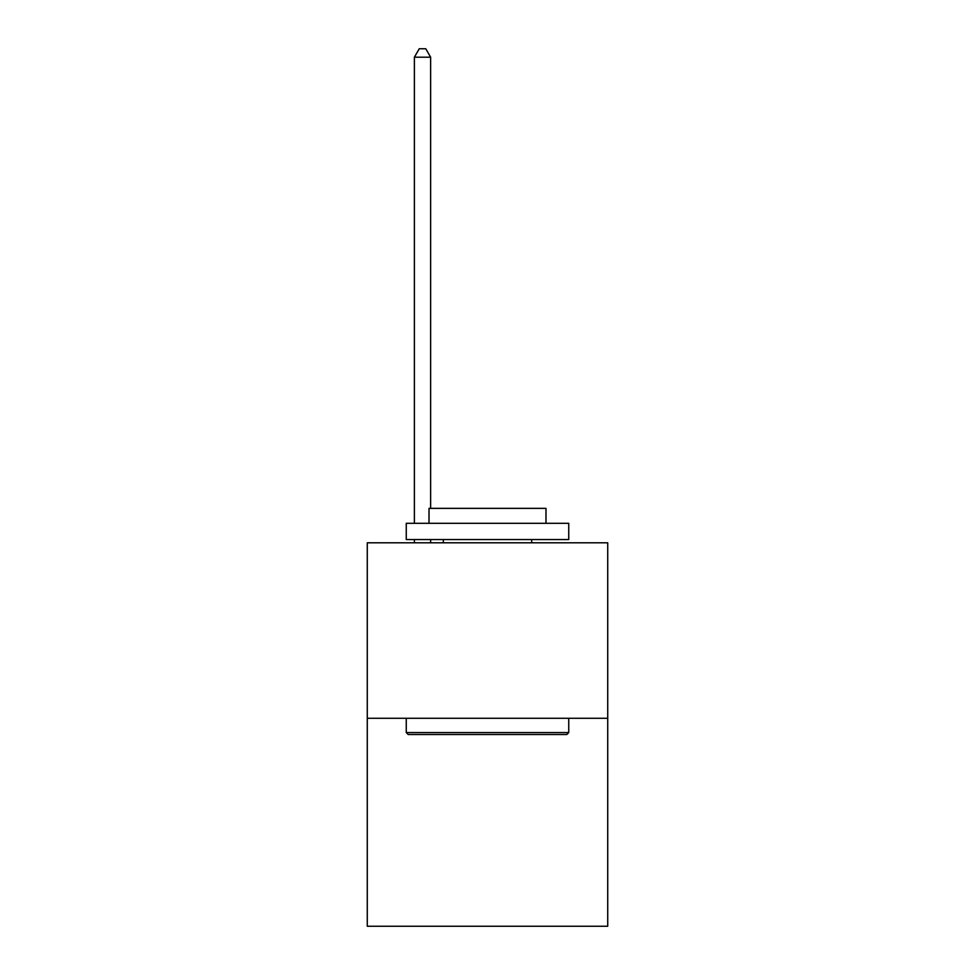 <?xml version="1.0" encoding="UTF-8"?>
<svg xmlns="http://www.w3.org/2000/svg" width="975" height="975" viewBox="0 0 975 975"><rect width="100%" height="100%" fill="white"/><g stroke="black" fill="none" stroke-linecap="round" stroke-linejoin="round"><path stroke-width="1.46" d="M607.73 718.283L607.73 542.807L367.27 542.807L367.27 926.25L607.73 926.25L607.73 718.283L367.27 718.283M566.792 734.528L408.208 734.528L406.258 732.578L568.742 732.578L566.792 734.528M406.258 523.307L568.742 523.307L568.742 539.553L406.258 539.553L406.258 523.307M545.988 523.307L545.988 508.365L429.012 508.365L429.012 523.307M406.258 718.283L406.258 732.578M568.742 718.283L568.742 732.578M443.308 539.553L443.308 542.807M531.692 539.553L531.692 542.807M430.633 508.365L430.633 57.196L414.387 57.196L414.387 523.307M414.387 539.553L414.387 542.807M430.633 539.553L430.633 542.807M414.387 57.196L419.262 48.75L425.758 48.75L430.633 57.196"/></g></svg>
